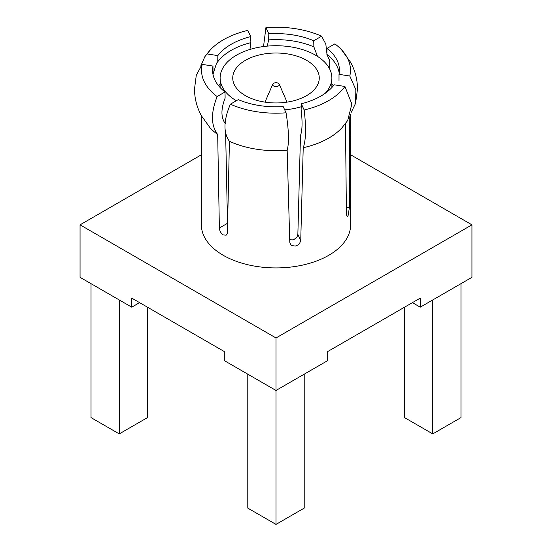 <?xml version="1.0" encoding="UTF-8"?>
<svg xmlns="http://www.w3.org/2000/svg" width="552" height="552" viewBox="0 0 552 552"><rect width="100%" height="100%" fill="white"/><g stroke="black" fill="none" stroke-linecap="round" stroke-linejoin="round"><path stroke-width="0.83" d="M201.37 115.672L201.37 224.837A74.63 43.09 0 0 0 223.229 255.3A74.63 43.09 0 0 0 304.559 264.643A74.63 43.09 0 0 0 350.63 224.837L350.63 114.54M345.49 123.331L346.414 214.217L347.091 216.563L348.091 215.611L349.347 207.89L349.782 116.727M301.295 103.783A63.432 36.618 180 0 0 334.167 84.801L344.931 86.471L351.865 104.052L347.691 120.508L341.964 127.767A74.63 43.09 180 0 1 328.771 138.083A74.63 43.09 180 0 1 303.22 147.736C305.939 140.311 306.257 127.733 304.18 110L301.295 103.783L301.13 109.882C302.551 121.868 302.337 130.396 300.488 135.475L297.859 234.379L297.038 236.905L294.25 239.34L292.443 239.892L289.71 239.672M286.067 112.801A74.472 42.994 180 0 1 230.391 104.19L238.271 99.636A63.432 36.618 180 0 0 283.183 106.584L286.067 112.801C288.834 130.362 289.2 142.837 287.171 150.213L289.779 242.287L290.635 244.543L291.877 245.55L295.313 246.082L298.101 244.964L299.488 243.701L300.736 240.589L303.22 147.736M287.171 150.213A74.63 43.09 180 0 1 229.432 141.284C223.194 132.694 223.512 120.329 230.391 104.19M225.478 123.869C220.903 117.845 220.779 109.261 225.119 98.118L225.009 91.984L217.129 96.531C210.754 112.891 210.94 125.552 217.681 134.502L219.372 228.004C219.599 230.957 220.883 233.261 223.229 234.931L226.141 235.166L227.113 234.02L227.389 232.633L229.432 141.284M227.548 225.423L225.637 133.142M218.647 85.836A63.542 36.68 180 0 1 220.124 84.159M212.982 74.354L216.543 63.225L217.764 61.748A63.432 36.618 180 0 1 220.186 58.864A63.432 36.618 180 0 1 231.15 50.363A63.432 36.618 180 0 1 250.87 42.635L249.952 49.438M217.764 61.748L217.833 55.6A63.432 36.618 180 0 1 231.15 44.305A63.432 36.618 180 0 1 250.705 36.618L250.87 42.635M217.833 55.6L207.069 53.93A74.472 42.994 180 0 1 210.464 49.777A74.472 42.994 180 0 1 223.339 39.799A74.472 42.994 180 0 1 247.82 30.401L250.705 36.618M207.069 53.93L204.868 56.684L200.7 66.171M344.931 86.471A74.472 42.994 180 0 1 328.661 100.602A74.472 42.994 180 0 1 304.18 110M279.229 84.173A3.326 1.918 180 0 1 277.642 86.312A3.326 1.918 180 0 1 273.647 86.002A3.326 1.918 180 0 1 272.771 84.173A3.326 1.918 180 0 1 275.11 82.793A3.326 1.918 180 0 1 278.353 83.283A3.326 1.918 180 0 1 279.229 84.173L286.909 101.851A11.247 6.493 180 0 1 287.019 102.134M245.412 95.641A43.256 24.971 180 0 1 232.744 77.984A43.256 24.971 180 0 1 259.447 54.91A43.256 24.971 180 0 1 306.588 60.327A43.256 24.971 180 0 1 319.256 77.984A43.256 24.971 180 0 1 292.553 101.057A43.256 24.971 180 0 1 245.412 95.641M236.38 100.733A55.876 32.258 180 0 1 220.124 77.984A55.876 32.258 180 0 1 254.617 48.176A55.876 32.258 180 0 1 315.509 55.172A55.876 32.258 180 0 1 331.876 77.984A55.876 32.258 180 0 1 325.1 93.385M301.213 106.771A55.876 32.258 180 0 1 284.694 109.848M264.981 102.134A11.247 6.493 180 0 1 265.091 101.851L272.771 84.173M351.293 112.208L355.585 103.321L355.847 89.672L349.789 76.01L339.018 74.347L339.004 80.502M329.696 69.048L329.703 60.582L326.881 54.393L326.991 48.417L334.871 43.87A74.472 42.994 180 0 1 341.536 49.777A74.472 42.994 180 0 1 349.789 76.01M267.278 46.12L268.645 39.882L268.817 33.817L265.933 27.6L263.532 46.534M265.933 27.6A74.472 42.994 180 0 1 321.609 36.211L313.729 40.765L313.867 46.879L317.483 56.373M327.019 54.496L325.811 44.036L321.609 36.211M217.129 96.531A74.472 42.994 180 0 1 202.211 64.391L212.982 66.054L212.996 72.008A63.432 36.618 180 0 0 212.789 73.23M217.681 134.502A74.63 43.09 180 0 1 210.036 127.767L201.383 115.706C196.857 107.35 194.566 98.463 194.511 89.038L196.298 75.127L202.211 64.391M326.991 48.417A63.432 36.618 180 0 1 339.432 70.201A63.432 36.618 180 0 1 339.018 74.347M268.817 33.817A63.432 36.618 180 0 1 313.729 40.765M225.009 91.984A63.432 36.618 180 0 1 212.568 70.201A63.432 36.618 180 0 1 212.982 66.054M326.881 54.393A63.432 36.618 180 0 1 331.814 58.864A63.432 36.618 180 0 1 339.211 73.23M268.645 39.882A63.432 36.618 180 0 1 313.867 46.879M331.876 84.159A63.542 36.68 180 0 1 333.353 85.836M460.975 283.659L460.975 417.609L432.754 433.9L404.54 417.609L404.54 307.195M304.214 374.166L304.214 508.109L276 524.4L247.786 508.109L247.786 374.166M147.46 307.195L147.46 417.609L119.246 433.9L91.025 417.609L91.025 283.659M432.754 433.9L432.754 299.95M276 524.4L276 390.457L224.312 360.615L224.312 351.562L131.742 298.114L131.742 307.167L80.054 277.325L80.054 224.837L276 337.962L471.946 224.837L350.63 154.795M119.246 433.9L119.246 299.95M471.946 224.837L471.946 277.325L420.258 307.167L412.42 302.641M420.258 307.167L420.258 298.114L327.688 351.562L327.688 360.615L276 390.457L276 337.962M139.58 302.641L131.742 307.167M201.37 154.795L80.054 224.837M219.372 228.004L227.238 223.457M297.859 234.379L300.736 240.589M346.345 207.428L349.347 207.89M210.464 49.777L204.868 56.684M331.876 77.984L331.876 87.526M220.124 77.984L220.124 87.526M355.585 103.327L357.489 89.051C357.448 79.626 355.171 70.732 350.651 62.369L341.536 49.777"/></g></svg>
